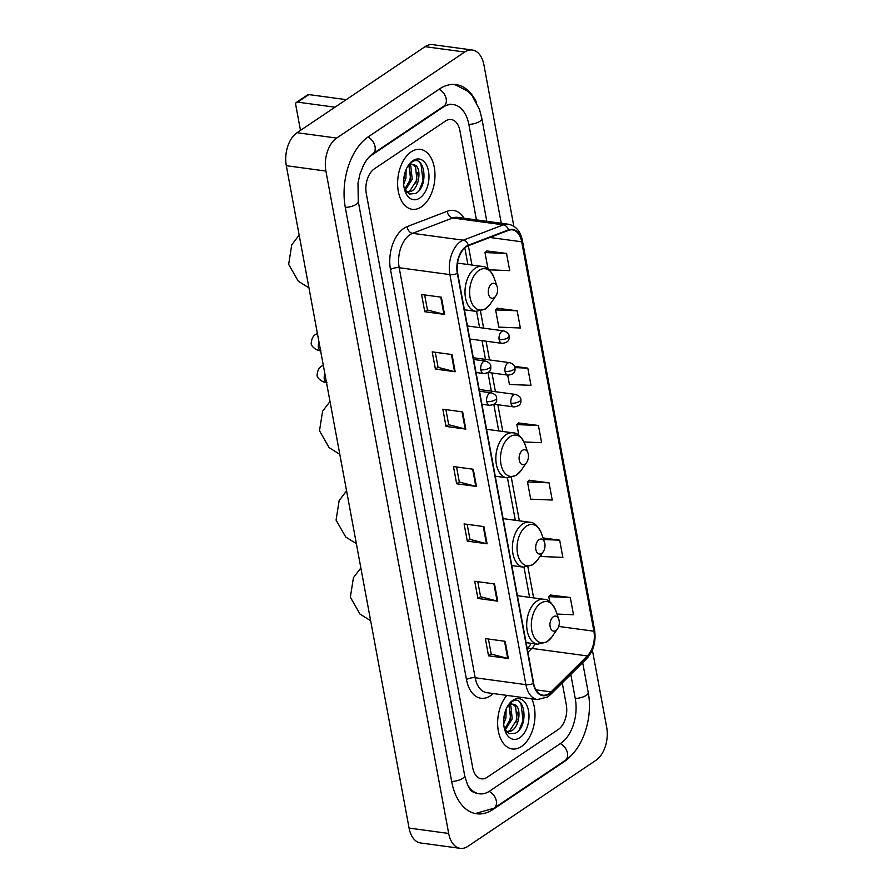<?xml version="1.0" encoding="UTF-8"?>
<svg xmlns="http://www.w3.org/2000/svg" width="893" height="893" viewBox="0 0 893 893"><rect width="100%" height="100%" fill="white"/><g stroke="black" fill="none" stroke-linecap="round" stroke-linejoin="round"><path stroke-width="1.34" d="M521.412 746.537A30.228 18.407 97.7 0 0 531.715 698.761A30.228 18.407 97.7 0 1 521.412 746.537A30.228 18.407 97.7 0 1 512.258 748.97A30.228 18.407 97.7 0 0 521.412 746.537M421.396 206.886A30.228 18.407 97.7 0 0 434.969 174.403A30.228 18.407 97.7 0 0 420.357 149.399A30.228 18.407 97.7 0 0 411.193 151.832A30.228 18.407 97.7 0 0 397.619 184.315A30.228 18.407 97.7 0 0 412.231 209.319A30.228 18.407 97.7 0 0 421.396 206.886A30.228 18.407 97.7 0 0 434.969 174.403A30.228 18.407 97.7 0 0 420.357 149.399A30.228 18.407 97.7 0 0 411.193 151.832A30.228 18.407 97.7 0 0 397.619 184.315A30.228 18.407 97.7 0 0 412.231 209.319A30.228 18.407 97.7 0 0 421.396 206.886M549.016 693.571A20.159 12.268 -82.3 0 1 542.911 695.189A20.159 12.268 -82.3 0 1 533.634 683.268L457.64 273.225A20.159 12.268 -82.3 0 1 468.345 245.709L508.452 230.372A20.159 12.268 -82.3 0 1 512.426 229.869A20.159 12.268 -82.3 0 1 521.702 241.791L593.878 631.206A20.159 12.268 -82.3 0 1 587.326 655.931L551.048 691.896A20.159 12.268 -82.3 0 1 549.016 693.571M549.095 694.028A20.662 12.58 97.7 0 0 551.182 692.309L587.46 656.344A20.662 12.58 97.7 0 0 594.18 631.005L522.003 241.59A20.662 12.58 97.7 0 0 508.418 229.881L468.312 245.218A20.662 12.58 97.7 0 0 457.339 273.425L533.333 683.469A20.662 12.58 97.7 0 0 549.095 694.028M441.376 297.202L421.574 294.523L424.767 311.724L444.569 314.414L441.376 297.202M424.655 294.936L427.446 310.005L443.933 314.28A5.034 1.898 -10.5 0 0 444.569 314.414M427.434 309.927L424.767 311.724M452.014 354.554L432.201 351.864L435.393 369.077L455.196 371.756L452.014 354.554M435.282 352.288L438.072 367.358L454.559 371.633A5.034 1.898 -10.5 0 0 455.196 371.756M438.061 367.28L435.393 369.077M462.641 411.907L442.839 409.217L446.02 426.419L465.822 429.109L462.641 411.907M445.908 409.63L448.699 424.7L465.186 428.986A5.034 1.898 -10.5 0 0 465.822 429.109M448.688 424.633L446.02 426.419M505.159 641.297L485.346 638.607L488.538 655.819L508.34 658.498L505.159 641.297M488.426 639.031L491.217 654.1L507.704 658.375A5.034 1.898 -10.5 0 0 508.34 658.498M491.206 654.022L488.538 655.819M494.521 583.944L474.719 581.265L477.911 598.466L497.714 601.156L494.521 583.944M477.8 581.678L480.59 596.747L497.077 601.034A5.034 1.898 -10.5 0 0 497.714 601.156M480.579 596.68L477.911 598.466M483.894 526.602L464.092 523.912L467.285 541.125L487.087 543.804L483.894 526.602M467.173 524.336L469.964 539.394L486.439 543.681A5.034 1.898 -10.5 0 0 487.087 543.804M469.952 539.327L467.285 541.125M473.268 469.249L453.465 466.57L456.647 483.772L476.46 486.451L473.268 469.249M456.535 466.983L459.337 482.053L475.813 486.328A5.034 1.898 -10.5 0 0 476.46 486.451M459.315 481.974L456.647 483.772M506.867 695.39A30.228 18.407 97.7 0 0 497.859 727.672A30.228 18.407 97.7 0 0 512.258 748.97A30.228 18.407 97.7 0 1 497.859 727.672A30.228 18.407 97.7 0 1 506.867 695.39M374.346 168.844A18.898 11.497 97.7 0 0 366.297 193.602L472.698 767.656A18.898 11.497 97.7 0 0 481.394 778.83A18.898 11.497 97.7 0 0 487.12 777.312L558.259 729.525A18.898 11.497 97.7 0 0 566.307 704.767L562.255 682.911L566.307 704.767A18.898 11.497 97.7 0 1 558.259 729.525L487.12 777.312A18.898 11.497 97.7 0 1 481.394 778.83A18.898 11.497 97.7 0 1 472.698 767.656L366.297 193.602A18.898 11.497 97.7 0 1 374.346 168.844L445.495 121.057L374.346 168.844M476.438 219.901L459.917 130.713A18.898 11.497 97.7 0 0 451.222 119.539A18.898 11.497 97.7 0 0 445.495 121.057A18.898 11.497 97.7 0 1 451.222 119.539A18.898 11.497 97.7 0 1 459.917 130.713L476.438 219.901M517.159 310.786L495.615 309.916L498.796 327.117L520.351 327.988L517.159 310.786L497.39 308.275M489.118 269.809L509.724 270.646L506.532 253.433L486.763 250.933M549.05 482.834L527.495 481.952L530.688 499.165L552.242 500.035L549.05 482.834L529.281 480.322M541.024 554.955L541.314 556.506L562.869 557.388L559.677 540.176L542.989 537.921M556.953 614.06L573.496 614.73L570.303 597.529L550.534 595.017M507.693 375.105L509.423 384.47L530.978 385.341L527.796 368.139L514.558 366.342M524.035 441.979L541.604 442.682L538.423 425.481L518.643 422.981M538.423 425.481L516.868 424.61L518.855 435.315M516.868 424.61L518.811 422.824M527.495 481.952L529.437 480.177M559.677 540.176L543.547 539.528M570.303 597.529L548.76 596.658L549.697 601.737M548.76 596.658L550.702 594.872M527.796 368.139L514.96 367.615M495.615 309.916L497.557 308.13M506.532 253.433L484.977 252.563L488.002 268.882M484.977 252.563L486.931 250.777M486.808 221.308L468.903 124.674A34.012 20.706 97.7 0 0 453.242 104.559A34.012 20.706 97.7 0 0 442.939 107.294L371.801 155.081A34.012 20.706 97.7 0 0 367.949 158.34M467.307 784.266A34.012 20.706 97.7 0 0 479.362 793.81A34.012 20.706 97.7 0 0 489.665 791.075L560.815 743.289A34.012 20.706 97.7 0 0 575.293 698.739L570.794 674.449M513.832 226.242L483.928 64.921A25.194 15.337 97.7 0 0 472.341 50.019A25.194 15.337 97.7 0 0 464.706 52.04L336.639 138.069A25.194 15.337 97.7 0 0 325.912 171.065L448.677 833.448A25.194 15.337 97.7 0 0 460.275 848.35A25.194 15.337 97.7 0 0 467.91 846.33L595.966 760.3A25.194 15.337 97.7 0 0 606.693 727.304L592.36 649.981M472.341 50.019L432.725 44.65A25.194 15.337 97.7 0 0 425.09 46.67L297.034 132.7A25.194 15.337 97.7 0 0 286.307 165.696L409.072 828.079A25.194 15.337 97.7 0 0 420.659 842.981L460.275 848.35M476.449 102.371A54.16 32.974 97.7 0 0 455.955 84.589A54.16 32.974 97.7 0 0 439.535 88.943L368.396 136.729A54.16 32.974 97.7 0 0 345.334 207.678L451.724 781.743A54.16 32.974 97.7 0 0 476.661 813.78A54.16 32.974 97.7 0 0 493.07 809.426L564.22 761.64A54.16 32.974 97.7 0 0 572.279 754.306M506.13 709.187L505.929 718.005L503.697 723.899M504.913 712.614L503.663 720.249M509.892 704.834L510.863 706.039L512.214 718.854L505.17 730.039M507.894 705.727L510.271 703.673L514.96 704.756A14.232 8.662 97.7 0 0 513.274 704.231A14.232 8.662 97.7 0 0 508.965 705.381L510.64 718.642L504.634 729.101M514.96 704.756C521.523 707.446 519.882 726.634 511.332 730.965L506.856 732.081M512.549 704.186L515.574 706.676L516.935 719.49L509.758 730.753L506.61 731.847M508.965 705.381A14.232 8.662 97.7 0 0 507.246 706.854M504.422 728.688L509.311 733.689L515.518 733.164C529.56 725.942 524.526 693.359 512.269 701.496L508.284 705.124M519.782 737.707A20.528 12.502 97.7 0 0 528.522 710.806A20.528 12.502 97.7 0 0 512.85 700.313A20.528 12.502 97.7 0 0 508.575 704.677A20.528 12.502 97.7 0 0 505.047 730.764A20.528 12.502 97.7 0 0 519.782 737.707M519.402 701.853L520.976 703.684L523.064 720.45L519.079 730.161M517.382 712.246L515.931 722.805M511.086 711.386L509.635 721.957M504.802 713.038L503.674 720.048M553.359 616.739A7.557 4.599 97.7 0 0 550.133 626.64A7.557 4.599 97.7 0 0 555.904 630.503A7.557 4.599 97.7 0 0 557.478 628.906A7.557 4.599 97.7 0 0 558.784 619.295A7.557 4.599 97.7 0 0 553.359 616.739M539.071 539.662A7.557 4.599 97.7 0 0 535.845 549.563A7.557 4.599 97.7 0 0 541.616 553.426A7.557 4.599 97.7 0 0 543.19 551.829A7.557 4.599 97.7 0 0 544.496 542.218A7.557 4.599 97.7 0 0 539.071 539.662M522.505 450.318A7.557 4.599 97.7 0 0 519.291 460.219A7.557 4.599 97.7 0 0 525.062 464.081A7.557 4.599 97.7 0 0 526.636 462.474A7.557 4.599 97.7 0 0 527.93 452.874A7.557 4.599 97.7 0 0 522.505 450.318M491.663 283.896A7.557 4.599 97.7 0 0 488.449 293.797A7.557 4.599 97.7 0 0 494.209 297.659A7.557 4.599 97.7 0 0 495.782 296.052A7.557 4.599 97.7 0 0 497.088 286.441A7.557 4.599 97.7 0 0 491.663 283.896M297.659 102.137A3.148 2.199 -123.9 0 0 296.431 102.382L307.672 94.837A3.148 2.199 56.1 0 1 308.889 94.591L297.659 102.137L334.998 107.193M346.227 99.648L308.889 94.591M296.431 102.382A3.148 2.199 -123.9 0 0 295.717 104.671L300.483 130.389M406.114 169.536L405.913 178.354L403.681 184.248M404.897 172.963L403.647 180.609M409.876 165.183L410.847 166.388L412.198 179.203L405.154 190.388M407.878 166.076L410.255 164.022L414.944 165.105A14.232 8.662 97.7 0 0 413.258 164.58A14.232 8.662 97.7 0 0 408.938 165.73L410.624 178.991L404.618 189.45M414.944 165.105C421.507 167.795 419.866 186.983 411.305 191.314L406.84 192.43M412.521 164.535L415.558 167.024L416.908 179.839L409.742 191.102L406.594 192.196M408.938 165.73A14.232 8.662 97.7 0 0 407.23 167.203M404.406 189.037L409.295 194.038L415.502 193.513C429.544 186.291 424.51 153.708 412.253 161.845L408.268 165.484M419.766 198.056A20.528 12.502 97.7 0 0 428.506 171.155A20.528 12.502 97.7 0 0 412.834 160.662A20.528 12.502 97.7 0 0 408.559 165.026A20.528 12.502 97.7 0 0 405.02 191.113A20.528 12.502 97.7 0 0 419.766 198.056M419.375 162.213L420.96 164.033L423.048 180.799L419.051 190.51M417.355 172.595L415.904 183.154M411.07 171.746L409.619 182.306M404.786 173.387L403.658 180.397M493.226 693.548A31.489 19.166 -82.3 0 1 466.481 679.606L390.487 269.563A6.296 2.378 169.5 0 1 399.182 267.721L475.176 677.765A25.194 15.337 97.7 0 0 486.774 692.667L537.474 699.543A25.194 15.337 -82.3 0 1 525.888 684.641A6.296 2.378 -10.5 0 0 533.333 683.469M390.487 269.563A31.489 19.166 -82.3 0 1 403.893 228.318A31.489 19.166 -82.3 0 1 407.23 226.565L447.337 211.228A31.489 19.166 -82.3 0 1 464.092 218.227M409.909 234.725A25.194 15.337 97.7 0 0 399.182 267.721L449.882 274.597A25.194 15.337 -82.3 0 1 463.277 240.195L503.384 224.857A25.194 15.337 -82.3 0 1 508.351 224.232L457.651 217.356A25.194 15.337 97.7 0 0 452.684 217.981L412.577 233.33A25.194 15.337 97.7 0 0 409.909 234.725M537.474 699.543L547.565 697.009L550.389 694.687A6.296 3.918 -134.8 0 0 551.182 692.309M550.389 694.687L586.668 658.71C593.566 650.964 596.2 641.364 594.571 629.911A6.296 2.378 169.5 0 1 594.18 631.005M522.003 241.59A6.296 2.378 -10.5 0 0 522.394 240.496C520.463 231.142 515.774 225.717 508.351 224.232M508.418 229.881A6.296 4.744 -110.9 0 0 503.384 224.857L452.684 217.981A6.296 4.744 69.1 0 1 447.337 211.228M586.668 658.71A6.296 3.918 -134.8 0 0 587.46 656.344M468.312 245.218A6.296 4.744 -110.9 0 0 463.277 240.195L412.577 233.33A6.296 4.744 69.1 0 1 407.23 226.565M457.339 273.425A6.296 2.378 169.5 0 1 449.882 274.597L525.888 684.641L475.176 677.765A6.296 2.378 169.5 0 0 466.481 679.606M521.702 241.791L489.877 237.471M551.048 691.896L535.945 689.854M587.326 655.931L531.871 648.407A20.159 12.268 97.7 0 0 535.231 643.875M527.897 652.348L531.871 648.407A11.341 7.044 45.2 0 0 527.35 649.378M593.878 631.206L558.683 626.428M533.646 597.897L527.897 566.91M519.358 520.82L511.343 477.565M502.792 431.475L497.847 404.741M495.425 391.703L491.954 372.973M489.543 359.935L486.071 341.193M483.649 328.155L480.49 311.132M471.95 265.054L468.367 245.698M472.631 469.16L475.813 486.328M483.258 526.513L486.439 543.681M493.885 583.866L497.077 601.034M504.523 641.207L507.704 658.375M462.005 411.818L465.186 428.986M451.378 354.465L454.559 371.633M440.74 297.123L443.933 314.28M345.278 207.41A10.08 3.806 -10.5 0 0 356.274 204.33A10.08 3.806 -10.5 0 0 358.26 201.416L357.993 183.132L359.968 174.068L363.429 165.35C366.42 159.758 369.523 155.929 372.749 153.864L443.888 106.077L450.273 104.157M367.894 137.076A10.08 7.032 56.1 0 1 375.049 146.575A10.08 7.032 56.1 0 1 372.749 153.864M439.021 89.278A10.08 7.032 56.1 0 1 446.187 98.788A10.08 7.032 56.1 0 1 443.888 106.077M454.57 84.444L468.111 91.399L472.084 95.629L479.53 109.571L481.829 118.412A10.08 3.806 169.5 0 1 479.842 121.325A10.08 3.806 169.5 0 1 468.847 124.406M582.694 662.651L588.219 692.477A10.08 3.806 169.5 0 1 586.232 695.379A10.08 3.806 169.5 0 1 575.248 698.46M588.219 692.477C593.097 717.47 583.207 748.725 565.169 760.423A10.08 7.032 -123.9 0 0 567.468 753.134A10.08 7.032 -123.9 0 0 560.302 743.635M475.277 813.545L494.019 808.221A10.08 7.032 -123.9 0 0 496.318 800.921A10.08 7.032 -123.9 0 0 489.152 791.421M451.679 781.475A10.08 3.806 -10.5 0 0 462.674 778.395A10.08 3.806 -10.5 0 0 464.661 775.481L358.26 201.416M286.307 165.696L325.912 171.065M297.034 132.7L336.639 138.069M425.09 46.67L464.706 52.04M409.072 828.079L448.677 833.448M563.505 761.539L564.22 761.64M492.266 809.326L493.07 809.426M371.231 155.002L371.801 155.081M442.225 107.193L442.939 107.294M540.678 603.244A20.829 12.681 97.7 0 0 531.815 630.525A20.829 12.681 97.7 0 0 547.71 641.174A20.829 12.681 97.7 0 0 552.041 636.754L546.974 641.877L537.653 644.199A22.671 13.808 97.7 0 1 526.691 625.446A22.671 13.808 97.7 0 1 536.872 601.089A22.671 13.808 97.7 0 1 543.737 599.27C548.19 599.158 552.153 602.831 555.636 610.287A20.829 12.681 97.7 0 0 540.678 603.244M526.39 526.167A20.829 12.681 97.7 0 0 517.527 553.448A20.829 12.681 97.7 0 0 533.422 564.097A20.829 12.681 97.7 0 0 537.753 559.677L532.686 564.8L523.365 567.122A22.671 13.808 97.7 0 1 512.403 548.369A22.671 13.808 97.7 0 1 522.584 524.012A22.671 13.808 97.7 0 1 529.46 522.193C533.914 522.081 537.876 525.754 541.348 533.21A20.829 12.681 97.7 0 0 526.39 526.167M509.836 436.822A20.829 12.681 97.7 0 0 500.962 464.103A20.829 12.681 97.7 0 0 516.868 474.752A20.829 12.681 97.7 0 0 521.199 470.332L516.121 475.444L506.8 477.777A22.671 13.808 97.7 0 1 495.838 459.024A22.671 13.808 97.7 0 1 506.018 434.668A22.671 13.808 97.7 0 1 512.895 432.848C517.348 432.737 521.311 436.409 524.783 443.854A20.829 12.681 97.7 0 0 509.836 436.822M478.994 270.389A20.829 12.681 97.7 0 0 470.12 297.682A20.829 12.681 97.7 0 0 486.015 308.331A20.829 12.681 97.7 0 0 490.357 303.899L485.279 309.023L475.958 311.356A22.671 13.808 97.7 0 1 464.996 292.603A22.671 13.808 97.7 0 1 475.176 268.235A22.671 13.808 97.7 0 1 482.053 266.415C486.506 266.315 490.469 269.976 493.941 277.433A20.829 12.681 97.7 0 0 478.994 270.389M486.73 401.582A6.296 3.829 97.7 0 0 489.632 405.31C498.696 404.261 496.307 398.836 496.664 397.921A6.296 2.378 169.5 0 1 495.425 399.74A6.296 2.378 -10.5 0 1 486.73 401.582A6.296 3.829 97.7 0 1 489.409 393.333A6.296 3.829 97.7 0 1 491.317 392.831C494.878 394.137 496.664 395.833 496.664 397.921M324.929 374.122A5.671 3.449 97.7 0 0 324.248 378.933A5.671 3.449 97.7 0 0 326.492 382.517M323.266 365.137L322.094 365.929A5.671 3.952 56.1 0 1 323.333 365.46M480.847 369.814A6.296 3.829 97.7 0 0 483.738 373.542C492.802 372.493 490.424 367.068 490.782 366.152A6.296 2.378 169.5 0 1 489.543 367.972A6.296 2.378 -10.5 0 1 480.847 369.814A6.296 3.829 97.7 0 1 483.526 361.565A6.296 3.829 97.7 0 1 485.435 361.062C488.996 362.368 490.77 364.065 490.782 366.152M319.047 342.354A5.671 3.449 97.7 0 0 318.366 347.165A5.671 3.449 97.7 0 0 320.598 350.748M317.383 333.368L316.211 334.149A5.671 3.952 56.1 0 1 317.439 333.692M510.941 403.178A6.296 3.829 97.7 0 0 513.843 406.907C522.907 405.857 520.519 400.432 520.876 399.517A6.296 2.378 169.5 0 1 519.637 401.337A6.296 2.378 -10.5 0 1 510.941 403.178A6.296 3.829 97.7 0 1 513.62 394.929A6.296 3.829 97.7 0 1 515.529 394.427C519.09 395.733 520.876 397.43 520.876 399.517M505.058 371.41A6.296 3.829 97.7 0 0 507.95 375.138C517.014 374.089 514.636 368.664 514.993 367.749A6.296 2.378 169.5 0 1 513.754 369.568A6.296 2.378 -10.5 0 1 505.058 371.41A6.296 3.829 97.7 0 1 507.737 363.161A6.296 3.829 97.7 0 1 509.646 362.658C513.207 363.964 514.993 365.661 514.993 367.749M499.165 339.641A6.296 3.829 97.7 0 0 502.067 343.37C511.131 342.309 508.742 336.895 509.099 335.98A6.296 2.378 169.5 0 1 507.86 337.8A6.296 2.378 -10.5 0 1 499.165 339.641A6.296 3.829 97.7 0 1 501.844 331.392A6.296 3.829 97.7 0 1 503.752 330.89C507.313 332.196 509.099 333.893 509.099 335.98M594.571 629.911L522.394 240.496M527.339 649.323L531.201 643.328M529.594 597.35L524.001 567.2M515.306 520.273L507.447 477.844M498.74 430.928L493.829 404.395M491.373 391.156L487.946 372.627M485.491 359.377L482.019 340.646M479.597 327.608L476.594 311.423M467.899 264.495L464.829 247.908M476.393 793.408C472.933 791.321 469.606 793.821 464.661 775.481M565.169 760.423L494.019 808.221M481.829 118.412L501.263 223.272M370.64 620.702L359.979 614.071L350.346 597.171L353.438 577.671L360.85 567.937M526.1 642.636L537.653 644.199M517.404 595.698L543.737 599.27M558.784 619.295L555.636 610.287M557.478 628.906L552.041 636.754M356.352 543.625L345.703 536.994L336.069 520.094L339.15 500.593L346.573 490.86M511.812 565.559L523.365 567.122M503.116 518.621L529.46 522.193M544.496 542.218L541.348 533.21M543.19 551.829L537.753 559.677M339.786 454.28L329.137 447.65L319.504 430.75L322.585 411.238L330.008 401.515M495.258 476.215L506.8 477.777M486.551 429.276L512.895 432.848M527.93 452.874L524.783 443.854M526.636 462.474L521.199 470.332M308.945 287.847L298.295 281.217L288.662 264.317L291.743 244.816L299.166 235.082M464.416 309.782L475.958 311.356M457.517 263.089L482.053 266.415M497.088 286.441L493.941 277.433M495.782 296.052L490.357 303.899M322.094 365.929C319.225 367.224 317.562 370.182 317.127 374.803C316.401 378.208 323.121 382.717 326.916 382.617M481.919 404.261L489.632 405.31M479.508 391.223L491.317 392.831M316.211 334.149C313.331 335.455 311.679 338.414 311.244 343.024C310.518 346.439 317.238 350.938 321.022 350.849M476.036 372.493L483.738 373.542M473.614 359.455L485.435 361.062M494.086 404.228L513.843 406.907M479.184 389.504L515.529 394.427M488.192 372.459L507.95 375.138M473.301 357.725L509.646 362.658M469.83 338.994L502.067 343.37M467.407 325.956L503.752 330.89"/></g></svg>
